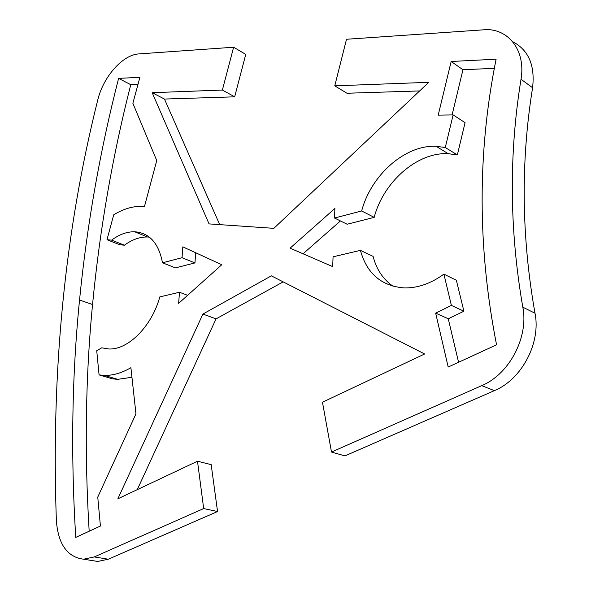 <?xml version="1.0" encoding="UTF-8"?>
<svg xmlns="http://www.w3.org/2000/svg" width="591" height="591" viewBox="0 0 591 591"><rect width="100%" height="100%" fill="white"/><g stroke="black" fill="none" stroke-linecap="round" stroke-linejoin="round"><path stroke-width="0.89" d="M203.681 508.563L197.497 461.216L211.186 464.637L217.547 511.525L203.681 508.563L94.264 556.929L83.627 559.204C67.359 557.143 58.28 544.385 56.381 520.937C51.055 371.953 64.788 231.842 97.596 100.618C102.952 77.199 122.551 54.66 138.915 53.914L233.622 47.228L245.76 54.379L234.664 96.821L164.461 99.059L219.697 224.632M91.775 560.504L97.707 561.45L108.338 559.212L217.547 511.525M419.647 90.925L346.939 93.245L334.765 85.843L428.778 82.319L273.832 228.348L209.051 223.9L152.19 92.691L222.371 90.054L233.622 47.228M334.765 85.843L346.511 39.257L487.117 29.58C509.974 29.942 525.739 51.831 521.018 79.26C508.844 154.185 509.442 230.158 522.813 307.18C528.864 337.129 509.287 374.236 481.754 385.635L331.499 452.056L344.915 455.905L494.372 390.644C521.735 379.459 541.097 342.846 535.003 313.223C521.476 237.013 520.664 161.853 532.572 87.727C535.173 65.32 528.524 49.954 512.604 41.643M283.17 281.87L216.047 318.874L137.252 489.651M360.429 250.37L333.065 256.812L332.696 266.622L290.092 248.168L334.89 208.446L334.528 218.027L361.655 210.972C370.971 175.268 404.961 144.751 436.099 146.302L445.289 147.521L453.127 114.905L438.197 115.134L451.169 61.479L496.1 59.196C477.329 152.485 477.484 247.688 496.558 344.812L448.192 367.033L435.656 313.134L451.391 305.414L443.9 274.143C430.802 283.614 417.556 288.209 404.163 287.928C381.387 286.051 366.812 273.53 360.429 250.37L373.091 256.383C376.437 269.415 383.123 279.388 393.148 286.31M443.9 274.143L456.355 280.245L463.913 311.213L448.266 318.793L458.572 362.261M494.372 68.327L462.952 69.738L452.093 114.92M453.127 114.905L465.065 122.662L457.353 154.916L448.2 153.675C417.165 151.983 383.367 182.05 374.184 217.37L347.146 224.24L334.528 218.027M340.431 220.938L303.05 253.783M137.991 84.35L130.766 84.676C112.512 156.113 99.776 229.389 92.551 304.513C85.518 376.999 84.395 452.566 89.175 531.228M131.948 377.272L117.668 379.341L112.416 378.831L99.074 374.893L104.319 375.396C112.911 375.595 121.776 373.017 130.899 367.683L135.96 413.87L97.751 497.097L100.418 526.056L75.759 537.396C70.676 454.871 71.932 375.75 79.541 300.036C87.069 224.299 100.086 150.417 118.599 78.389L139.904 77.303L132.872 103.277L156.741 160.538L144.455 206.562L141.751 206.385C132.487 206.178 123.142 208.992 113.708 214.829L106.993 239.717L111.603 240.131C119.316 234.42 126.999 231.635 134.674 231.768C149.464 232.869 158.743 243.204 162.495 262.788L182.035 257.706L182.833 246.853L221.78 264.724L178.652 303.353L179.472 292.257L159.814 296.904C151.769 326.454 127.996 350.123 108.692 348.971L101.763 347.818L96.725 350.707L99.074 374.893M195.68 252.741L194.956 262.921L175.438 267.886L162.495 262.788M149.39 237.139L147.477 236.998C139.794 236.836 132.111 239.569 124.413 245.199L119.796 244.777L106.993 239.717M197.497 461.216L117.845 498.819L202.912 314.065L271.343 275.842L424.626 353.987L322.464 402.22L331.499 452.056M179.472 292.257L187.62 295.323M182.035 257.706L194.956 262.921M111.603 240.131L124.413 245.199M118.599 78.389L130.766 84.676M451.391 305.414L463.913 311.213M435.656 313.134L448.266 318.793M451.169 61.479L462.952 69.738M445.289 147.521L457.353 154.916M361.655 210.972L374.184 217.37M202.912 314.065L216.047 318.874M222.371 90.054L234.664 96.821M152.19 92.691L164.461 99.059M108.338 559.212L94.264 556.929M481.754 385.635L494.372 390.644M535.003 313.223L522.813 307.18M521.018 79.26L532.572 87.727M79.541 300.036L92.551 304.513M97.707 561.45L83.627 559.204M104.319 375.396L117.668 379.341M147.477 236.998L134.674 231.768M448.2 153.675L436.099 146.302"/></g></svg>
